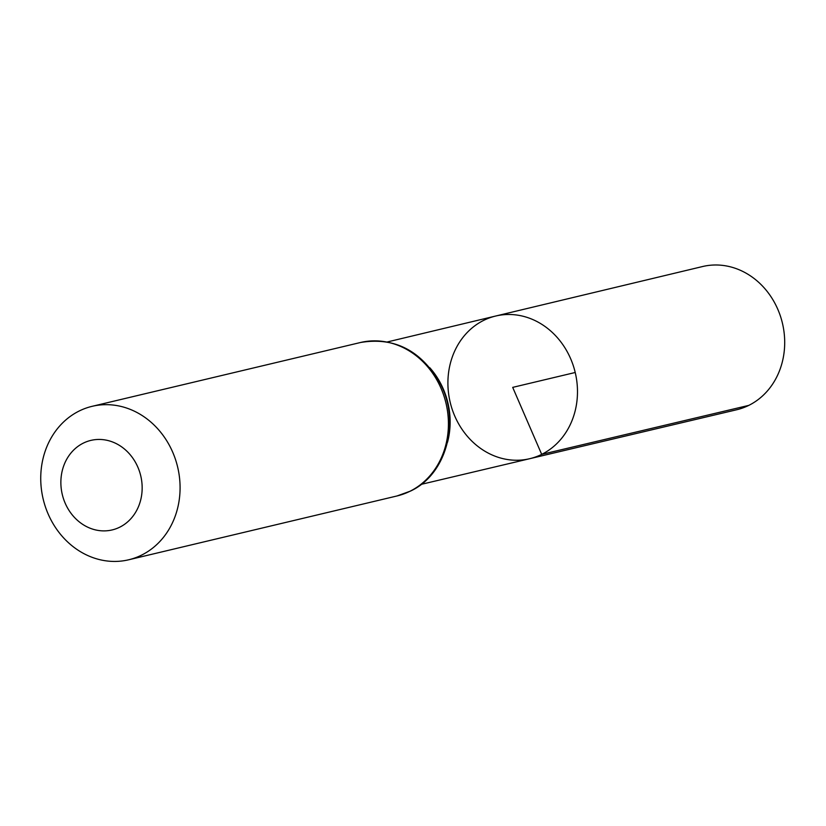 <?xml version="1.0" encoding="UTF-8"?>
<svg xmlns="http://www.w3.org/2000/svg" width="826" height="826" viewBox="0 0 826 826"><rect width="100%" height="100%" fill="white"/><g stroke="black" fill="none" stroke-linecap="round" stroke-linejoin="round"><path stroke-width="1.24" d="M541.691 454.372A73.338 64.263 76.6 0 1 529.59 458.729A73.338 64.263 76.6 0 1 450.17 402.241A73.338 64.263 76.6 0 1 495.652 316.038A73.338 64.263 76.6 0 1 573.213 365.443A73.338 64.263 76.6 0 1 541.691 454.372A73.338 64.263 76.6 0 1 529.59 458.729L736.637 409.768A73.617 64.511 76.6 0 0 748.779 405.39A73.617 64.511 76.6 0 0 780.415 316.131A73.617 64.511 76.6 0 0 702.565 266.54L495.652 316.038A73.338 64.263 76.6 0 1 573.213 365.443A73.338 64.263 76.6 0 1 541.691 454.372M119.698 527.205A46.008 40.319 76.6 0 1 60.938 479.741A46.008 40.319 76.6 0 1 123.9 448.57A46.008 40.319 76.6 0 1 119.698 527.205M141.587 555.113A78.873 69.116 76.6 0 1 128.66 559.791A78.873 69.116 76.6 0 1 43.169 499.049A78.873 69.116 76.6 0 1 92.151 406.32A78.873 69.116 76.6 0 1 175.504 459.524A78.873 69.116 76.6 0 1 141.587 555.113M575.216 372.495L512.698 387.373L541.691 454.372L748.779 405.39M429.778 367.704A73.173 64.118 76.6 0 1 447.516 442.261M409.933 491.284A78.873 69.116 76.6 0 1 397.007 495.961L410.45 491.098C447.32 474.155 461.053 419.691 439.091 381.498C420.011 349.925 393.806 336.915 360.508 342.501A78.873 69.116 76.6 0 1 443.851 395.695A78.873 69.116 76.6 0 1 409.933 491.284M421.239 484.356L529.59 458.729M387.363 341.943L495.652 316.038M128.66 559.791L397.007 495.961M92.151 406.32L360.508 342.501"/></g></svg>
